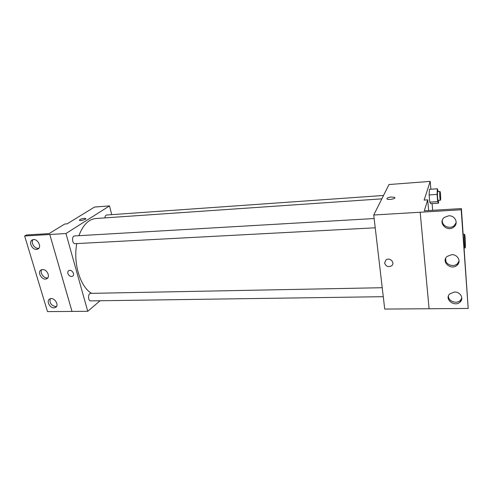 <?xml version="1.0" encoding="UTF-8"?>
<svg xmlns="http://www.w3.org/2000/svg" width="493" height="493" viewBox="0 0 493 493"><rect width="100%" height="100%" fill="white"/><g stroke="black" fill="none" stroke-linecap="round" stroke-linejoin="round"><path stroke-width="0.74" d="M465.293 247.424L465.139 247.911C464.554 248.293 463.931 233.947 464.554 234.28C465.041 233.935 465.669 245.052 465.293 247.424M432.675 210.314L432.102 203.584M430.87 189.25L430.198 181.387L424.122 200.096L427.714 199.856L424.313 210.825L461.393 208.576L461.189 209.778L373.737 215.016L384.719 309.068L429.089 308.735L420.172 212.243M438.271 191.598L437.334 188.782L429.44 189.349L429.138 194.932L429.767 202.148L430.679 203.677L438.524 203.171L438.647 200.331M461.393 208.576L468.19 308.458L429.089 308.754M430.198 181.387L389.002 184.536L373.737 215.016M384.626 263.052L385.939 259.984C389.692 256.822 395.571 262.898 391.584 265.807C388.213 267.385 385.896 266.466 384.626 263.052C385.896 266.466 388.213 267.385 391.584 265.807C395.571 262.898 389.692 256.822 385.939 259.977L384.626 263.052M387.085 199.006C388.564 200.269 396.526 198.599 394.665 197.416L391.43 196.997L394.659 197.416C396.526 198.599 388.564 200.269 387.085 198.999C386.604 198.081 388.053 197.416 391.43 196.997C388.663 197.292 387.141 197.853 386.869 198.685M468.19 308.458L461.189 209.778M454.509 292.022L449.782 293.877C443.823 299.263 454.953 307.694 460.296 301.839C464.104 298.333 460.215 291.708 454.509 292.022M448.587 215.823L444.44 217.351C437.297 222.546 447.354 232.721 453.911 226.94C458.854 223.274 455.002 215.176 448.587 215.823M451.613 254.696L447.126 256.415C440.6 261.746 451.286 270.977 457.208 265.123C461.534 261.518 457.646 254.228 451.613 254.696M428.657 210.56L427.714 199.856M448.414 296.04C448.1 301.328 456.814 304.409 460.493 300.28L461.812 298.031M442.35 220.223C441.408 225.782 449.727 229.646 454.145 225.671L456.185 222.633M445.432 258.93C444.834 264.353 453.387 267.779 457.418 263.706L459.063 261.068M91.649 293.347C80.377 287.222 72.921 263.194 76.816 243.579M78.88 235.691C82.947 224.968 88.598 219.243 95.839 218.516L381.841 198.839M375.228 227.791L75.065 243.671C72.101 244.023 71.59 235.919 74.579 235.944L374.15 218.541M383.277 296.681L90.675 300.89C87.871 301.118 87.853 293.23 90.65 293.372L382.229 287.715M104.886 217.894C105.046 216.162 105.619 215.201 106.599 215.016L383.529 195.462M111.732 214.652L109.514 205.901L65.963 233.509L87.748 311.299L100.091 300.755M67.874 273.523C67.547 272.124 67.886 271.138 68.909 270.552C71.818 268.975 75.515 274.971 72.446 276.283C70.425 276.801 68.903 275.883 67.874 273.523C68.903 275.883 70.431 276.801 72.446 276.283C75.515 274.971 71.824 268.975 68.909 270.552C67.892 271.132 67.547 272.124 67.88 273.523M109.514 205.901L94.52 207.048L67.134 223.847L64.805 224.001L49.084 233.602L26.4 234.976L24.65 235.999L49.787 234.489L72.015 311.416L87.748 311.299M24.65 235.999L47.501 311.613L72.003 311.428L49.787 234.489L65.963 233.509M85.85 218.621L84.358 218.325L85.757 218.491C86.947 219.219 80.359 221.172 79.478 220.34C79.546 219.484 81.172 218.806 84.358 218.325C81.53 218.719 79.866 219.348 79.385 220.217M42.552 269.56L41.289 269.856C36.556 271.791 42.281 281.139 46.712 278.748C50.693 277.165 47.094 269.147 42.552 269.56M36.537 249.378L37.708 249.113C42.546 247.301 37.141 237.589 32.507 239.826C28.23 241.348 31.854 249.877 36.537 249.378M53.959 307.817L55.426 307.472C59.899 305.45 54.033 296.533 49.799 298.943C46.022 300.57 49.571 308.1 53.959 307.817M41.813 269.665C39.36 272.672 44.123 279.063 47.846 277.781M33.086 239.647C30.566 242.359 34.368 248.731 38.238 248.312L38.855 248.225M50.286 298.752C49.318 302.807 51.069 305.413 55.543 306.578L56.541 306.424M445.654 258.369L445.943 261.567M437.334 188.782L437.081 194.384L437.679 201.631L438.524 203.171M440.409 200.213L438.148 200.361C437.581 200.626 437.125 191.457 437.71 191.641L439.972 191.481C440.44 191.235 440.927 198.722 440.526 199.998L440.409 200.213C439.861 200.472 439.399 191.296 439.972 191.481M429.44 189.349L429.138 194.932L437.081 194.384M429.138 194.932L429.767 202.148L437.679 201.631M429.767 202.148L430.679 203.677M464.554 234.28L463.217 234.341M465.139 247.911L464.178 247.948M457.418 263.706L457.208 265.123M454.145 225.671L453.911 226.94M460.493 300.28L460.296 301.839M56.245 306.825L55.426 307.472M38.466 248.638L37.708 249.113M47.507 278.188L46.712 278.748"/></g></svg>
